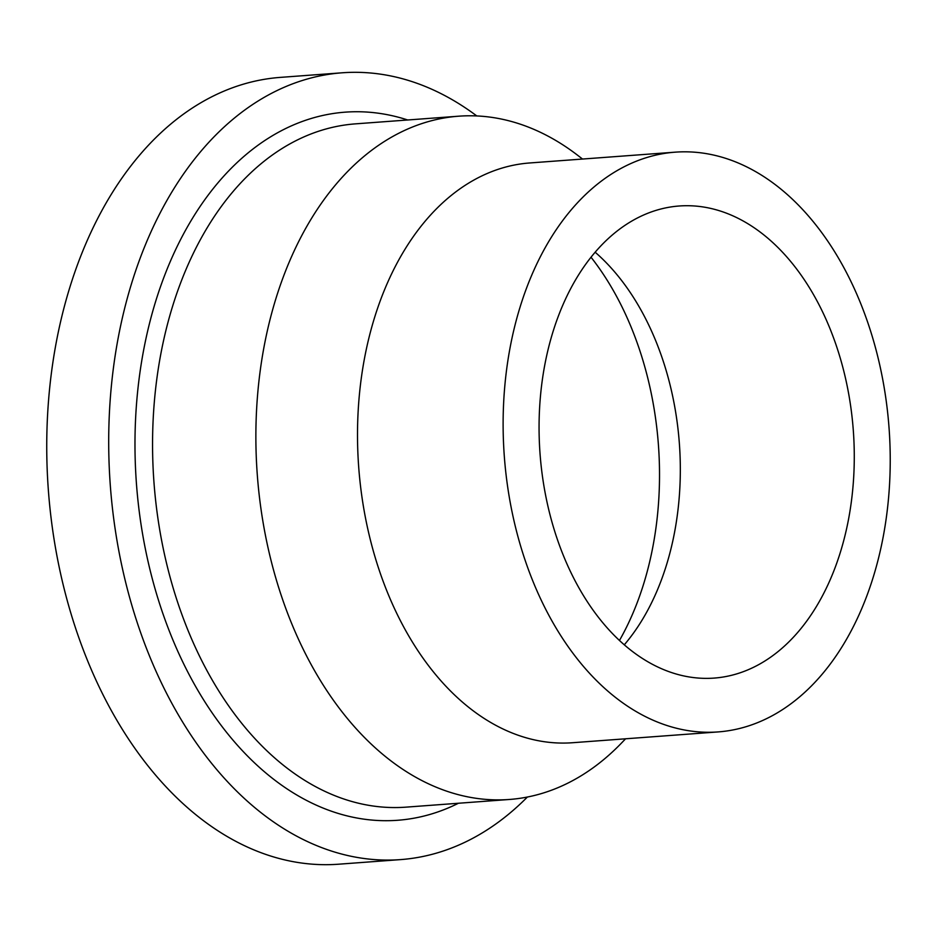 <?xml version="1.0" encoding="UTF-8"?>
<svg xmlns="http://www.w3.org/2000/svg" width="937" height="937" viewBox="0 0 937 937"><rect width="100%" height="100%" fill="white"/><g stroke="black" fill="none" stroke-linecap="round" stroke-linejoin="round"><path stroke-width="1.41" d="M527.367 797.047A394.489 261.763 -94.2 0 1 400.603 859.604A394.489 261.763 -94.2 0 1 212.277 764.17A394.489 261.763 -94.2 0 1 118.191 337.894A394.489 261.763 -94.2 0 1 342.169 72.793A394.489 261.763 -94.2 0 1 476.781 115.942M400.603 859.604L338.644 864.207A394.489 261.763 -94.2 0 1 150.318 768.773A394.489 261.763 -94.2 0 1 56.232 342.497A394.489 261.763 -94.2 0 1 280.21 77.396L342.169 72.793M595.124 252.194A236.686 157.053 -94.2 0 1 618.197 276.181A236.686 157.053 -94.2 0 1 624.288 644.808M601.214 620.821A236.686 157.053 -94.2 0 1 544.76 365.055A236.686 157.053 -94.2 0 1 679.149 205.999A236.686 157.053 -94.2 0 1 792.14 263.262A236.686 157.053 -94.2 0 1 848.582 519.028A236.686 157.053 -94.2 0 1 714.205 678.083A236.686 157.053 -94.2 0 1 601.214 620.821M813.902 222.491A290.669 192.881 -94.2 0 1 883.24 536.585A290.669 192.881 -94.2 0 1 718.199 731.914A290.669 192.881 -94.2 0 1 579.441 661.592A290.669 192.881 -94.2 0 1 510.115 347.498A290.669 192.881 -94.2 0 1 675.144 152.169A290.669 192.881 -94.2 0 1 813.902 222.491M718.199 731.914L572.601 742.725A290.669 192.881 -94.2 0 1 433.831 672.415A290.669 192.881 -94.2 0 1 364.505 358.309A290.669 192.881 -94.2 0 1 529.546 162.979L675.144 152.169M625.588 738.789L621.875 742.654A342.579 227.316 -94.2 0 1 509.365 799.472A342.579 227.316 -94.2 0 1 345.823 716.594A342.579 227.316 -94.2 0 1 264.117 346.409A342.579 227.316 -94.2 0 1 458.626 116.2A342.579 227.316 -94.2 0 1 578.293 155.776L582.533 159.044M591.001 257.195A269.915 179.096 -94.2 0 1 619.462 640.475M509.365 799.472L406.049 807.144A342.579 227.316 -94.2 0 1 242.507 724.266A342.579 227.316 -94.2 0 1 160.801 354.081A342.579 227.316 -94.2 0 1 355.31 123.871L458.626 116.2M458.439 803.255A355.041 235.585 -94.2 0 1 228.195 734.374A355.041 235.585 -94.2 0 1 153.867 307.348A355.041 235.585 -94.2 0 1 407.7 119.983"/></g></svg>
